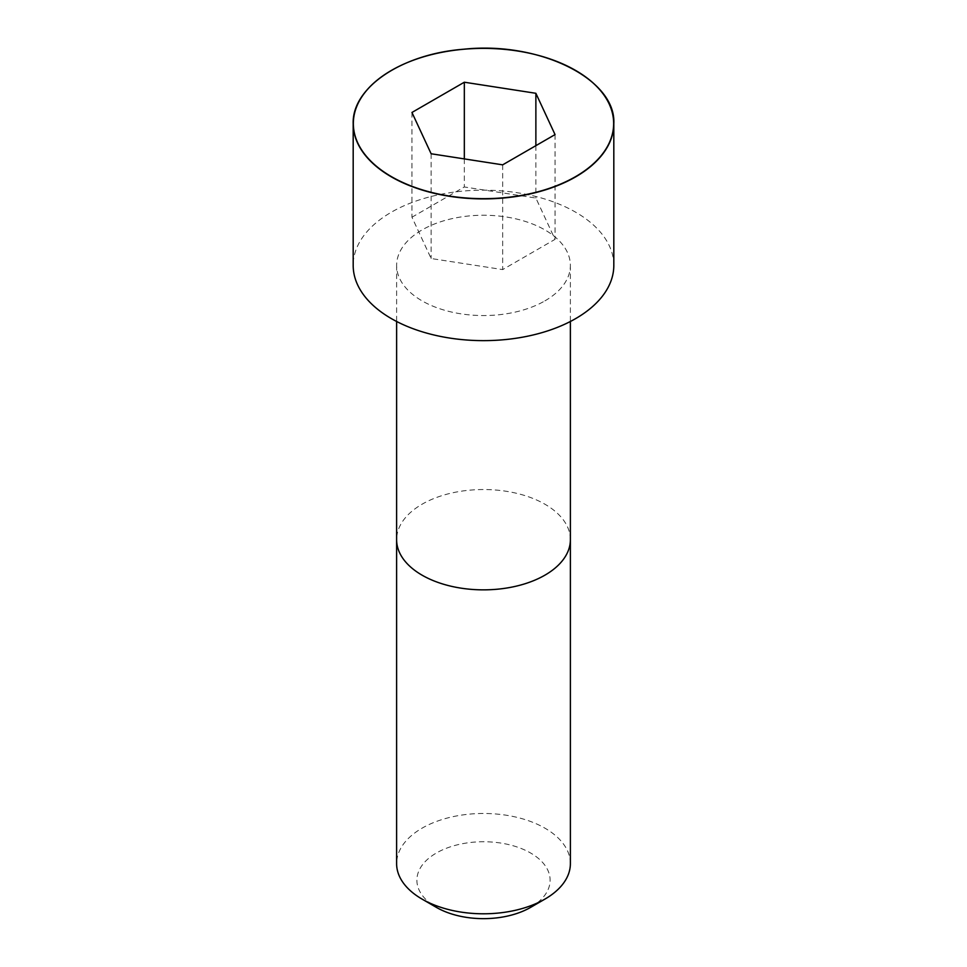 <?xml version="1.0" encoding="UTF-8"?>
<svg xmlns="http://www.w3.org/2000/svg" width="967" height="967" viewBox="0 0 967 967"><rect width="100%" height="100%" fill="white"/><g stroke="black" fill="none" stroke-linecap="round" stroke-linejoin="round"><path stroke-width="0.73" stroke-dasharray="4.83 3.63" d="M544.929 300.87A86.873 50.151 0 0 0 570.373 265.405A86.873 50.151 0 0 0 483.5 215.242A86.873 50.151 0 0 0 396.627 265.405A86.873 50.151 0 0 0 450.259 311.737A86.873 50.151 0 0 0 544.929 300.87M613.815 265.405A130.315 75.245 0 0 0 483.5 190.161A130.315 75.245 0 0 0 353.185 265.405M570.385 863.64A86.885 50.163 0 0 0 483.5 813.477A86.885 50.163 0 0 0 396.615 863.64M530.605 907.384A66.602 38.45 0 0 0 530.593 853.003A66.602 38.45 0 0 0 436.407 853.003A66.602 38.45 0 0 0 436.395 907.384M411.954 112.462L411.954 217.212L431.125 258.515L502.671 269.588L555.046 239.345L535.875 198.042L464.329 186.969L411.954 217.212M431.125 153.765L431.125 258.515M502.671 164.837L502.671 269.588M555.046 134.594L555.046 239.345M535.875 145.666L535.875 198.042M464.329 158.902L464.329 186.969M570.385 539.695A86.885 50.163 0 0 0 483.5 489.532A86.885 50.163 0 0 0 396.615 539.695M575.595 70.422A130.315 75.245 0 0 0 391.405 70.422M396.627 265.405L396.627 321.479M570.373 265.405L570.373 321.479"/><path stroke-width="1.45" d="M391.405 70.422A130.315 75.245 0 0 0 353.185 123.655L353.185 265.405A130.315 75.245 0 0 0 433.627 334.908A130.315 75.245 0 0 0 575.655 318.602A130.315 75.245 0 0 0 613.815 265.405L613.815 123.655A130.315 75.245 0 0 0 575.595 70.422M544.929 899.105L544.929 899.105A86.885 50.163 0 0 0 570.385 863.64L570.385 539.695A86.885 50.163 0 0 1 544.929 575.16A86.885 50.163 0 0 1 450.247 586.038A86.885 50.163 0 0 1 396.615 539.695L396.615 863.64A86.885 50.163 0 0 0 422.071 899.105A86.885 50.163 0 0 0 544.929 899.105L530.605 907.384L544.929 899.105M422.071 899.105L436.395 907.384A66.602 38.45 0 0 0 530.605 907.384M411.954 112.462L431.125 153.765L502.671 164.837L555.046 134.594L535.875 93.291L464.329 82.219L411.954 112.462M535.875 93.291L535.875 145.666M464.329 82.219L464.329 158.902M575.655 176.864A130.315 75.245 0 0 0 613.815 123.655C616.281 79.185 539.598 41.097 463.834 49.208C401.813 53.947 351.915 87.538 353.185 123.655A130.315 75.245 0 0 0 433.627 193.17A130.315 75.245 0 0 0 575.655 176.864M575.534 176.659A130.158 75.148 0 0 0 517.188 50.937A130.158 75.148 0 0 0 357.778 142.971A130.158 75.148 0 0 0 575.534 176.659M396.627 321.479L396.615 539.695M570.373 321.479L570.385 539.695"/></g></svg>
